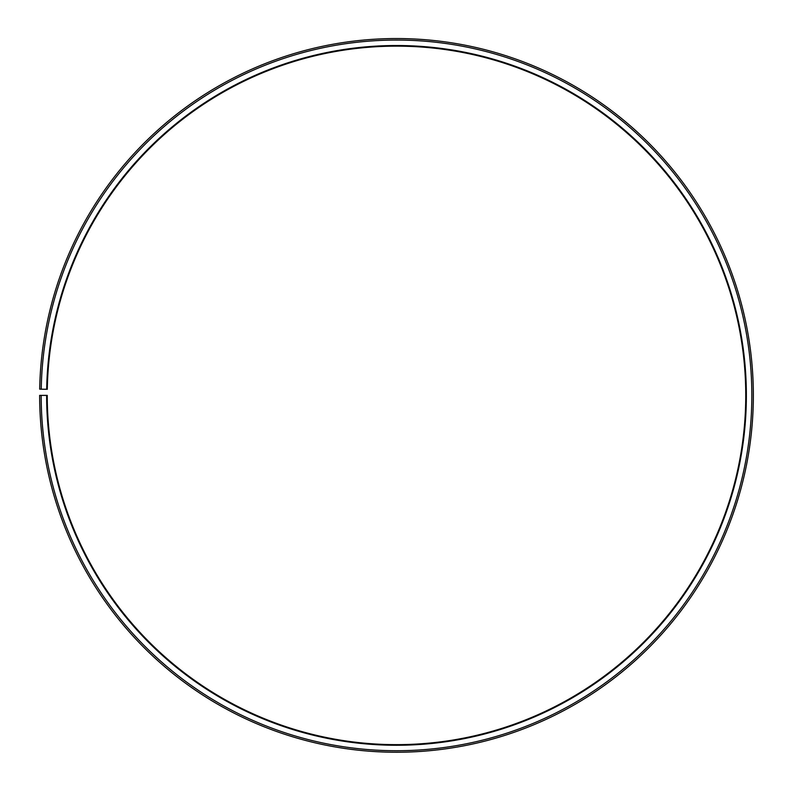 <?xml version="1.0" encoding="UTF-8"?>
<svg xmlns="http://www.w3.org/2000/svg" width="793" height="793" viewBox="0 0 793 793"><rect width="100%" height="100%" fill="white"/><g stroke="black" fill="none" stroke-linecap="round" stroke-linejoin="round"><path stroke-width="0.59" stroke-dasharray="3.96 2.97" d="M46.688 389.284A349.862 349.862 0 0 1 399.553 45.538A349.862 349.862 0 0 1 746.362 395.39A349.862 349.862 0 0 1 396.5 745.261A349.862 349.862 0 0 1 46.638 395.39L47.243 395.39A349.257 349.257 0 0 0 396.5 744.647A349.257 349.257 0 0 0 745.757 395.39A349.257 349.257 0 0 0 399.543 46.153A349.257 349.257 0 0 0 47.293 389.294L39.7 389.165A356.85 356.85 0 0 1 399.613 38.56A356.85 356.85 0 0 1 753.35 395.39A356.85 356.85 0 0 1 396.5 752.24A356.85 356.85 0 0 1 39.65 395.39L41.167 395.39A355.333 355.333 0 0 0 396.5 750.723A355.333 355.333 0 0 0 751.833 395.39A355.333 355.333 0 0 0 399.603 40.076A355.333 355.333 0 0 0 41.226 389.194M46.638 395.39L41.167 395.39"/><path stroke-width="1.19" d="M745.757 395.39A349.257 349.257 0 0 0 399.543 46.153A349.257 349.257 0 0 0 47.293 389.294L46.688 389.284A349.862 349.862 0 0 1 399.553 45.538A349.862 349.862 0 0 1 746.362 395.39A349.862 349.862 0 0 1 396.5 745.261A349.862 349.862 0 0 1 46.638 395.39L47.243 395.39A349.257 349.257 0 0 0 396.5 744.647A349.257 349.257 0 0 0 745.757 395.39M41.226 389.194L39.7 389.165A356.85 356.85 0 0 1 399.613 38.56A356.85 356.85 0 0 1 753.35 395.39A356.85 356.85 0 0 1 396.5 752.24A356.85 356.85 0 0 1 39.65 395.39L41.167 395.39A355.333 355.333 0 0 0 396.5 750.723A355.333 355.333 0 0 0 751.833 395.39A355.333 355.333 0 0 0 399.603 40.076A355.333 355.333 0 0 0 41.226 389.194L46.688 389.284M41.167 395.39L46.638 395.39"/></g></svg>
